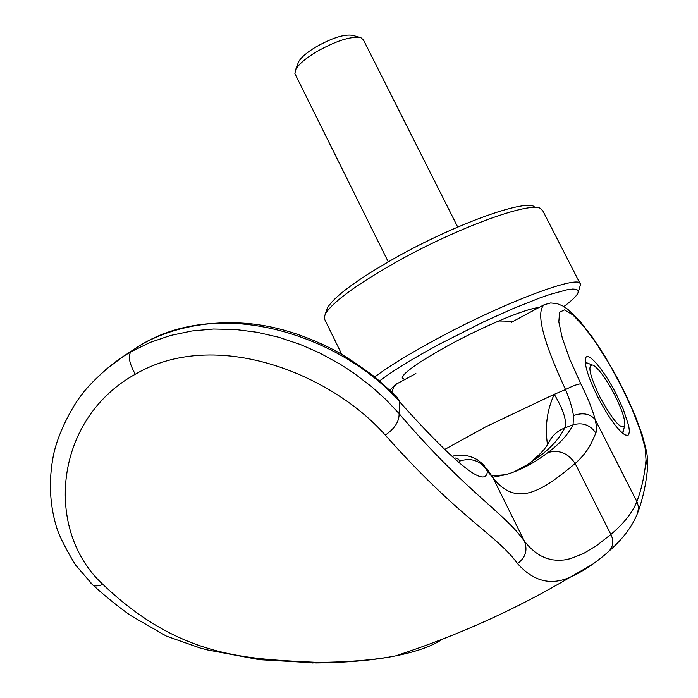 <?xml version="1.0" encoding="UTF-8"?>
<svg xmlns="http://www.w3.org/2000/svg" width="698" height="698" viewBox="0 0 698 698"><rect width="100%" height="100%" fill="white"/><g stroke="black" fill="none" stroke-linecap="round" stroke-linejoin="round"><path stroke-width="1.05" d="M513.318 321.281L498.773 320.958C518.073 312.774 531.414 308.324 538.795 307.609C527.191 308.115 485.503 325.347 450.428 344.358C419.734 361.215 403.662 372.427 402.205 377.976C402.231 375.969 405.747 372.392 412.745 367.235M591.921 364.722L585.264 362.55M614.702 394.937C622.093 409.831 625.443 420.109 624.762 425.78C621.002 429.916 612.713 420.318 599.914 396.996C589.452 374.913 587.201 364.295 593.143 365.124C599.05 368.945 606.23 378.883 614.702 394.937M622.503 433.179L624.675 426.085M457.731 227.059L363.484 40.004L360.849 37.666C350.937 36.017 335.991 40.798 316.019 52.036C305.349 58.58 298.57 64.434 295.673 69.599L294.896 73.604L295.402 74.616M297.933 63.588L298.587 61.843C301.004 57.515 306.631 52.647 315.47 47.22C331.978 37.919 344.376 33.966 352.656 35.354L360.081 37.448M404.744 379.529L402.205 377.976L404.744 379.529M325.207 320.443L324.134 318.236L325.268 314.056C332.484 302.182 356.12 284.863 396.167 262.099C457.146 227.731 530.096 201.233 540.662 208.536L542.931 211.04L580.012 283.432M326.463 310.732L327.536 307.739C334.517 296.222 357.167 279.558 395.504 257.736C453.84 224.808 523.736 199.497 534.11 206.538M374.791 376.92C388.55 366.581 408.566 354.27 434.854 339.987C503.72 302.391 582.097 273.171 580.544 284.461L578.31 292.026M379.625 380.89C392.808 370.874 412.483 358.772 438.649 344.576L483.784 321.778L513.213 308.542L539.144 298.203L550.12 294.382L567.081 289.775L572.77 289.042L576.504 289.347L578.241 290.673L577.996 292.959C576.531 296.092 571.81 300.637 563.844 306.57M547.494 444.67L547.127 442.026C545.033 424.995 547.415 409.089 554.264 394.309L485.721 426.844L445.56 448.98M592.593 564.246L570.606 576.967C551.036 585.875 533.333 581.408 517.515 563.548C497.037 535.226 459.336 518.492 385.279 435.098C331.515 374.015 215.813 327.065 135.272 374.25C129.156 363.143 127.769 355.631 131.111 351.696L150.244 342.378L170.539 335.459L191.837 330.983L213.544 329.02L235.505 329.5L257.414 332.309L278.772 337.265L300.306 344.48L319.318 352.795L340.196 364.216L353.624 372.959L371.746 386.805L385.933 399.631L399.055 413.513L399.736 401.751C342.413 337.012 222.104 295.027 139.993 345.44L122.22 357.114M131.111 351.696L123.851 356.059L104.438 370.551M622.782 433.406L623.899 428.72M616.535 394.684L623.314 409.342L628.715 425.719L629.43 431.338L628.697 434.671L627.79 435.404L624.972 434.898C617.599 430.003 608.586 417.465 597.942 397.267C588.754 378.656 584.566 365.865 585.369 358.903C586.905 349.715 603.857 369.46 616.535 394.684M589.845 364.042L585.238 362.192M647.683 466.569L647.735 459.999L646.662 451.859L642.361 435.334L635.407 416.313L626.577 396.324L616.212 375.908L604.773 356.006L592.925 337.884L579.829 320.984L567.744 309.249L562.667 305.899L557.074 303.604L550.643 302.949L544.1 304.764C535.724 312.468 542.87 340.729 565.52 389.545C569.769 399.701 572.412 408.382 573.451 415.589L573.084 424.829L564.699 427.97C567.16 421.426 563.679 410.206 554.264 394.309L565.52 389.545C572.918 385.828 578.023 383.935 580.832 383.865C587.629 397.363 592.393 409.194 595.106 419.358C596.589 425.579 596.86 430.134 595.909 433.039C591.511 442.157 589.191 450.978 575.152 463.516L610.881 534.45L596.886 545.4L583.388 553.593L570.388 558.688L564.089 559.971L557.92 560.337L551.909 559.761L546.072 558.191L540.4 555.591L534.912 551.935L529.59 547.171L524.451 541.282C504.2 512.428 467.337 493.565 399.099 413.644L399.055 413.513M637.806 512.515C642.875 498.8 646.147 483.74 647.604 467.346L646.025 459.808C644.603 475.355 641.541 489.289 636.838 501.592C632.589 512.402 623.933 523.36 610.881 534.45C613.908 540.723 613.315 546.255 609.11 551.045L609.11 551.045C623.113 538.716 632.65 525.952 637.71 512.777L638.539 507.141L637.23 502.333L595.106 419.358C589.749 413.617 582.525 412.361 573.451 415.589M517.515 563.548C525.515 557.719 527.828 550.294 524.451 541.282L492.98 477.807C516.625 508.1 542.172 490.973 575.152 463.516C568.172 453.124 559.089 449.468 547.904 452.557C534.363 463.018 520.28 470.4 505.666 474.71L492.57 477.292M646.025 459.808L645.092 447.697L640.275 430.256L632.118 409.15L621.386 386.273L609.022 363.571L596.048 342.936L583.58 326.158L572.692 314.754L564.412 309.903L559.587 312.285L558.819 321.935L562.335 338.155L569.9 359.505L580.832 383.865M479.753 462.521L487.387 469.265L492.98 477.807L487.37 471.159C486.349 488.958 457.146 465.906 399.762 402.022M135.272 374.25C53.371 419.681 44.314 530.908 102.964 584.435C181.384 659.497 250.32 658.833 318.07 662.419C349.777 662.027 375.62 659.846 395.609 655.867L395.705 655.85C416.392 651.696 431.73 646.287 441.721 639.621M477.266 459.685L483.775 464.833L487.37 471.159C480.713 460.706 471.447 457.356 459.581 461.108L458.63 459.24L455.55 458.028M399.736 401.751L396.342 396.063M595.909 433.039C590.176 424.899 582.568 422.159 573.084 424.829C567.989 434.653 559.604 443.893 547.904 452.557M385.279 435.098C394.684 428.668 399.291 421.513 399.108 413.644M102.955 584.435L99.02 585.727L95.513 585.927L93.052 585.221L90.47 582.673M548.68 442.584L549.239 441.476C552.659 435.194 557.815 430.692 564.699 427.97C560.032 437.498 552.258 446.476 541.36 454.904L527.409 464.659L513.833 472.014M139.993 345.44L140.621 345.091M391.875 391.857L393.681 387.12L396.438 384.04L415.868 373.561M607.827 552.162L609.11 551.045C596.24 562.553 583.449 571.173 570.728 576.923M318.07 662.419L312.617 662.969M533.106 459.799L541.36 454.904M534.947 458.359C542.032 452.496 546.796 446.868 549.239 441.476L548.619 442.698M477.205 459.642C470.269 455.873 463.629 454.477 457.295 455.471L453.395 456.108M294.896 73.604L388.254 261.846M298.587 61.843L295.673 69.599M341.732 354.322L324.134 318.236M327.536 307.739L325.268 314.056M395.792 395.679L374.809 376.937C357.001 363.85 343.355 354.854 333.862 349.96C311.395 338.382 289.225 330.468 267.36 326.236C226.3 318.297 177.266 323.506 140.211 345.301L123.904 356.024M543.646 305.009L511.477 322.267M390.034 390.121C394.248 385.427 396.569 383.289 396.979 383.691M570.615 576.967C516.328 609.162 458.028 635.459 395.705 655.85M505.666 474.71L491.418 475.862M123.851 356.059C106.079 367.593 87.835 386.151 82.224 394.03C72.513 405.913 57.751 433.362 53.371 455.576C48.668 479.997 49.593 503.415 56.137 525.838C58.658 534.808 65.141 547.886 75.593 565.057L93.052 585.221M395.609 655.867C374.381 660.177 347.892 662.533 316.142 662.943L259.255 659.645L207.795 649.995L200.291 648.067L166.447 636.14L131.128 615.811C124.514 611.404 108.016 598.814 93.174 585.282M515.037 471.551L517.183 470.417M453.272 455.995L454.485 455.803M547.598 444.495L547.127 442.026"/></g></svg>
